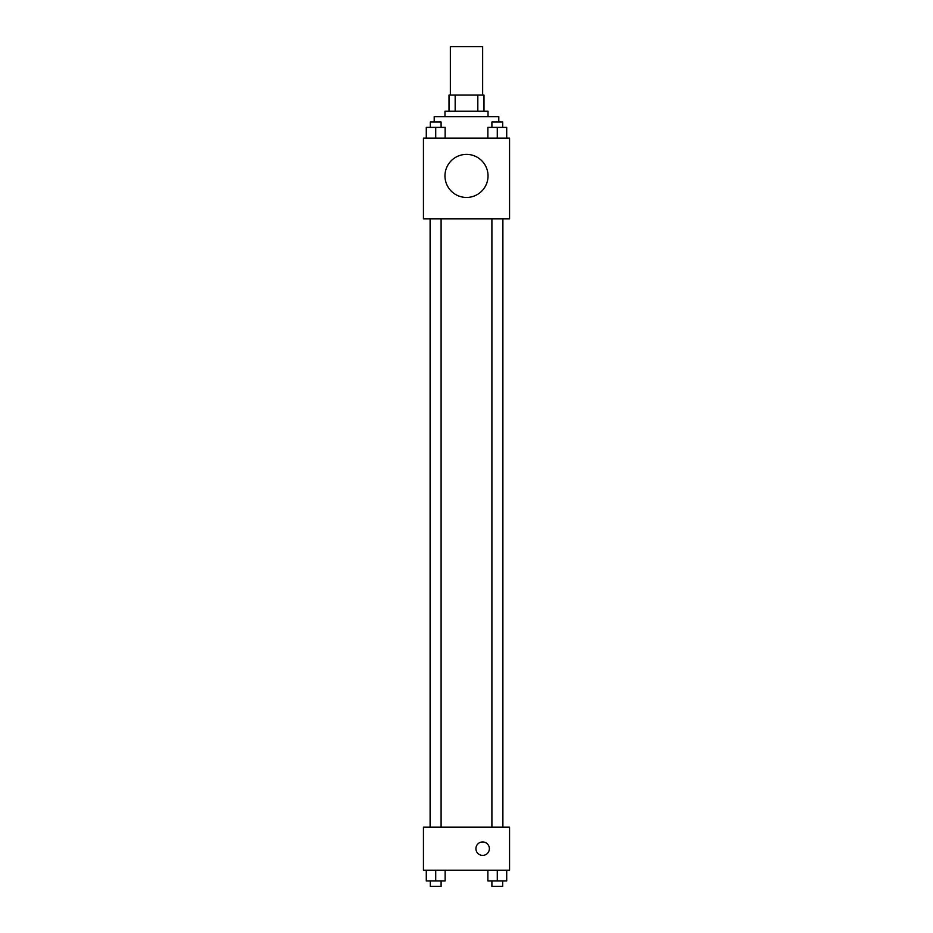 <?xml version="1.0" encoding="UTF-8"?>
<svg xmlns="http://www.w3.org/2000/svg" width="933" height="933" viewBox="0 0 933 933"><rect width="100%" height="100%" fill="white"/><g stroke="black" fill="none" stroke-linecap="round" stroke-linejoin="round"><path stroke-width="1.4" d="M482.653 95.096L482.653 46.65L450.347 46.65L450.347 95.096M455.176 111.237L455.176 95.096L449.006 95.096L449.006 111.237L449.006 95.096M455.176 95.096L483.994 95.096L483.994 111.237M477.824 111.237L477.824 95.096M444.971 116.625L444.971 111.237L488.029 111.237L488.029 116.625M498.793 122.013L498.793 116.625L434.207 116.625L434.207 122.013M423.442 138.154L509.558 138.154L509.558 218.893L423.442 218.893L423.442 138.154M466.5 197.446A21.529 21.529 0 0 1 447.852 165.153A21.529 21.529 0 0 1 485.148 165.153A21.529 21.529 0 0 1 466.5 197.446M423.442 827.139L509.558 827.139L509.558 870.197L423.442 870.197L423.442 827.139M482.653 855.398A6.729 6.729 0 0 1 476.821 845.31A6.729 6.729 0 0 1 488.472 845.31A6.729 6.729 0 0 1 482.653 855.398M487.866 870.197L487.866 880.962L506.712 880.962L506.712 870.197L506.712 880.962M497.289 880.962L497.289 870.197M502.677 880.962L502.677 886.35L491.901 886.35L491.901 880.962M426.288 870.197L426.288 880.962L445.134 880.962L445.134 870.197L445.134 880.962M435.711 880.962L435.711 870.197M441.099 880.962L441.099 886.35L430.323 886.35L430.323 880.962M487.866 138.154L487.866 127.389L506.712 127.389L506.712 138.154L506.712 127.389M497.289 138.154L497.289 127.389M502.677 127.389L502.677 122.013L491.901 122.013L491.901 127.389M426.288 138.154L426.288 127.389L445.134 127.389L445.134 138.154L445.134 127.389M435.711 138.154L435.711 127.389M441.099 127.389L441.099 122.013L430.323 122.013L430.323 127.389M502.887 827.139L502.887 218.893M430.113 827.139L430.113 218.893M491.901 218.893L491.901 827.139M502.677 218.893L502.677 827.139M441.099 827.139L441.099 218.893M430.323 827.139L430.323 218.893"/></g></svg>
